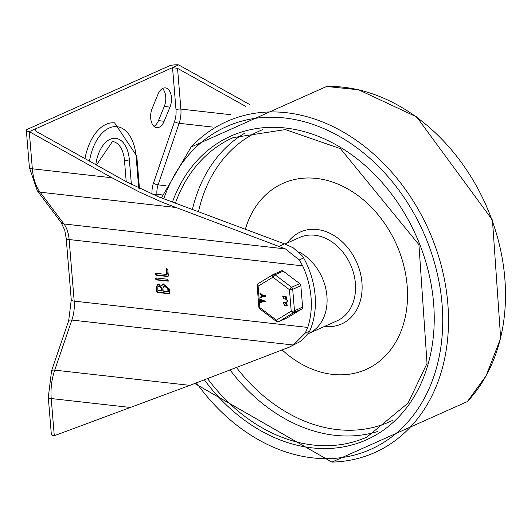 <?xml version="1.0" encoding="UTF-8"?>
<svg xmlns="http://www.w3.org/2000/svg" width="527" height="527" viewBox="0 0 527 527"><rect width="100%" height="100%" fill="white"/><g stroke="black" fill="none" stroke-linecap="round" stroke-linejoin="round"><path stroke-width="0.79" d="M52.463 140.478A12.885 7.444 96.4 0 0 51.007 139.662M152.158 108.463A12.885 7.444 96.4 0 0 156.717 127.666A12.885 7.444 96.4 0 0 164.16 121.263L169.964 107.113A12.885 7.444 96.4 0 0 165.406 87.904A12.885 7.444 96.4 0 0 157.962 94.307L152.158 108.463M153.976 126.355A12.885 7.444 96.4 0 0 158.462 120.617L164.266 106.467A12.885 7.444 96.4 0 0 162.448 88.576M48.293 397.305A7.029 1.851 -4.7 0 0 51.224 398.55A42.167 24.367 -83.6 0 1 54.729 370.132A7.029 2.049 -161.1 0 0 51.574 370.777L48.293 397.305L51.35 434.479A7.029 1.851 -4.7 0 0 54.281 435.724L189.865 385.362L289.191 347.214L293.355 345.02L305.238 333.097L307.728 327.432L74.188 301.121L69.123 239.541A7.029 1.851 175.3 0 1 66.191 238.296L64.762 230.259L61.106 222.46L37.259 190.688A7.029 4.888 -36.9 0 0 40.105 192.184A42.167 24.367 -83.6 0 1 32.338 168.805L29.281 131.631A7.029 1.851 175.3 0 1 26.35 130.393A7.029 1.851 175.3 0 1 27.654 129.174L168.877 66.073A7.029 1.851 175.3 0 1 178.653 64.9L249.758 104.577M307.728 327.432A74.814 57.805 -114.1 0 0 302.669 265.858L299.224 259.956L285.456 248.915L162.23 202.269L139.444 192.032L111.981 177.777L32.338 168.805A7.029 1.851 175.3 0 1 29.407 167.56L26.35 130.393M111.981 177.777L29.281 131.631L35.388 128.904L34.762 129.78L36.31 131.467L126.908 182.019L158.535 196.834L284.475 243.869L293.164 247.756L302.742 256.339A35.138 27.147 -114.1 0 1 303.677 257.966A74.814 57.805 -114.1 0 1 309.692 331.108A35.138 27.147 -114.1 0 1 309.006 332.55L300.845 341.232L289.191 347.214M230.872 114.721L180.886 109.089L177.54 68.372L172.54 67.627L178.653 64.9M84.966 158.614A44.36 25.632 -83.6 0 1 114.583 122.883L136.796 156.104A3.511 0.922 175.3 0 1 136.144 156.71L138.733 188.211M96.434 165.01L112.482 141.506A25.619 14.802 -83.6 0 1 124.464 160.333L126.216 181.631M166.591 274.455L166.15 269.08L166.572 268.447L167.803 269.475L168.311 275.614L167.573 276.504L155.913 275.193L155.419 273.276L166.591 274.455L167.27 274.152L166.842 268.928M166.242 269.192L166.96 268.408M168.199 276.194L156.591 274.89L155.808 273.236M155.399 278.836L156.137 277.946L167.797 279.264L168.297 281.174L156.302 279.903L155.399 278.836L156.196 277.953M155.808 277.992L156.137 277.946M168.587 280.911L156.98 279.6L156.078 278.533M162.935 288.309L163.172 291.174L168.008 291.714L168.686 291.411L168.456 288.552L164.852 285.562L164.174 285.865L162.935 288.309M168.008 291.714L167.777 288.855L164.174 285.865M157.751 287.729L157.988 290.588L162.211 290.687L161.973 287.821L159.332 285.634L158.653 285.937L157.751 287.729M161.532 290.99L161.295 288.124L158.653 285.937M161.809 285.588L163.33 283.994L169.411 289.04L169.727 292.88L168.989 293.77L157.329 292.452L156.433 291.385L156.117 287.544L157.817 284.073L161.809 285.588L163.68 283.862M169.615 293.46L158.008 292.149L157.112 291.082L156.796 287.241L158.166 283.948M177.54 68.372L245.819 106.467M35.559 130.959L35.388 128.904L172.54 67.627L175.998 109.675A17.569 10.151 -83.6 0 1 174.536 121.52L153.495 183.073A3.511 1.021 -161.1 0 0 158.093 184.852L179.134 123.298L212.967 127.112M245.358 229.258A101.902 78.727 65.9 0 1 355.56 193.831A101.902 78.727 65.9 0 1 398.932 336.061A101.902 78.727 65.9 0 1 282.169 349.961M299.336 252.137A45.678 35.289 65.9 0 1 326.76 294.455A45.678 35.289 65.9 0 1 308.506 333.584A45.678 35.289 65.9 0 1 308.394 333.637M286.721 318.084A2.345 1.812 -114.1 0 0 286.886 318.025A2.345 1.812 -114.1 0 0 287.037 317.946L301.833 308.98A2.345 1.812 -114.1 0 0 302.623 307.136L300.858 285.68A2.345 1.812 -114.1 0 0 299.744 283.625L283.19 271.128A2.345 1.812 -114.1 0 0 281.444 270.832A2.345 1.812 -114.1 0 0 281.293 270.911M260.094 294.132L259.969 293.572L260.417 293.532L262.683 295.542L265.035 295.805L265.101 296.589L262.749 296.326L260.773 297.86L260.305 297.715L260.345 297.175L262.09 295.864L260.094 294.132M262.848 296.339L261.043 297.735L260.305 297.715M262.683 295.542L265.312 295.687L265.509 296.451L265.101 296.589M259.969 293.572L260.687 293.407L262.953 295.416M260.239 293.453L260.687 293.407L260.239 293.453M261.043 297.735L260.582 297.59L261.043 297.735M283.776 303.065L284.185 304.692L283.776 303.065M283.625 303.058L284.317 304.613M285.7 303.295L286.247 304.85L286.905 304.902M285.977 304.968L286.78 304.988L286.359 303.354L285.555 303.335L286.247 304.85M284.89 305.159L284.521 305.436L283.151 302.36L284.784 302.959L286.293 302.57L287.116 305.732L284.995 305.113M284.699 302.854L285.054 302.841M285.035 305.166L284.652 305.37M283.289 302.307L284.975 302.735M284.85 302.873L286.563 302.445L287.248 305.66M285.12 302.748L286.042 302.386L285.12 302.748M287.169 300.752L286.978 301.503L286.912 300.719L287.439 300.627L287.643 301.391L287.235 301.536M286.945 300.706L287.439 300.627M283.256 296.78L283.671 298.414L283.256 296.78M283.111 296.78L283.803 298.335M285.179 297.017L285.733 298.565L286.392 298.625M285.463 298.69L286.26 298.71L285.838 297.076L285.041 297.057L285.733 298.565M284.376 298.881L284.007 299.158L282.63 296.075L284.27 296.681L285.779 296.293L286.596 299.455L284.475 298.835M284.185 296.576L284.54 296.563M284.521 298.888L284.139 299.086M282.768 296.029L284.455 296.451M284.336 296.589L286.049 296.167L286.728 299.382M284.606 296.47L285.529 296.108L284.606 296.47M260.384 299.343L261.043 299.501L261.142 300.647L265.476 301.134L265.542 301.918L261.201 301.431L261.3 302.57L260.641 302.498L260.41 299.329M260.424 299.389L261.32 299.376L260.694 299.264L261.32 299.376L261.412 300.522L265.746 301.009L265.951 301.78L265.542 301.918M261.491 301.457L261.57 302.452L260.641 302.498M299.744 283.625L291.602 287.261A2.345 0.863 127 0 0 289.455 289.712L291.214 311.174L276.425 320.133L259.87 307.636L258.105 286.181L272.894 277.215L289.455 289.712A2.345 0.619 -4.7 0 0 292.709 289.323L300.858 285.68M302.623 307.136L294.474 310.778L292.709 289.323A2.345 1.812 65.9 0 0 291.602 287.261L275.041 274.765A2.345 1.812 -114.1 0 0 273.296 274.475A2.345 1.812 -114.1 0 0 273.144 274.554A2.345 1.482 58.8 0 0 273.039 274.607A2.345 1.482 58.8 0 0 272.894 277.215A2.345 0.863 -53 0 1 275.041 274.765L283.19 271.128M287.037 317.946L278.895 321.582A2.345 1.482 -121.2 0 1 276.425 320.133A2.345 0.863 127 0 0 276.372 321.398L259.818 308.901A2.345 0.863 -53 0 1 259.87 307.636A2.345 0.619 175.3 0 1 258.889 307.221L257.13 285.766A2.345 0.619 -4.7 0 0 258.105 286.181A2.345 1.482 -121.2 0 1 258.25 283.572L258.25 283.572A2.345 1.482 -121.2 0 1 258.355 283.519L272.946 274.672M286.886 318.025L278.737 321.668A2.345 1.812 -114.1 0 0 278.895 321.582L293.684 312.623A2.345 1.812 -114.1 0 0 294.474 310.778A2.345 0.619 175.3 0 1 291.214 311.174A2.345 1.482 58.8 0 0 293.684 312.623L301.833 308.98M158.462 120.617L164.16 121.263M164.266 106.467L169.964 107.113M54.281 435.724L51.224 398.55L130.867 407.523M189.865 385.362L54.729 370.132L71.85 320.06A7.029 2.049 -161.1 0 0 68.688 320.706L71.257 299.876A7.029 1.851 -4.7 0 0 74.188 301.121A28.109 16.245 96.4 0 1 71.85 320.06L293.355 345.02M285.456 248.915L63.945 223.955L40.105 192.184L175.234 207.414M61.106 222.46A7.029 4.888 -36.9 0 0 63.945 223.955A28.109 16.245 96.4 0 1 69.123 239.541L302.669 265.858M174.536 121.52A3.511 1.021 -161.1 0 0 179.134 123.298A21.08 12.18 96.4 0 0 180.886 109.089A3.511 0.922 -4.7 0 0 175.998 109.675M157.086 196.281L156.921 194.325A14.058 8.122 -83.6 0 1 158.093 184.852L166.038 185.748M152.902 194.621A3.511 0.922 -4.7 0 1 156.921 194.325L162.441 194.944M89.491 161.137A40.849 23.603 -83.6 0 1 114.181 126.678A40.849 23.603 -83.6 0 1 136.144 156.71M131.381 184.457L129.352 159.74A3.511 0.922 175.3 0 1 124.464 160.333M129.352 159.74A29.137 16.838 96.4 0 0 113.167 138.384A29.137 16.838 96.4 0 0 95.822 164.674M155.913 275.193L156.591 274.89M167.961 281.22L168.561 280.95M156.302 279.903L156.98 279.6M167.777 288.855L168.456 288.552M161.295 288.124L161.973 287.821M157.329 292.452L158.008 292.149M156.433 291.385L157.112 291.082M156.117 287.544L156.796 287.241M153.495 183.073A17.569 10.151 96.4 0 0 151.987 194.239M305.238 333.097L309.692 331.108M279.178 246.234L284.475 243.869M299.224 259.956L303.677 257.966M326.582 86.474A181.308 140.077 65.9 0 1 485.644 204.41A181.308 140.077 65.9 0 1 467.37 401.581L486.171 375.679L500.65 338.262L492.449 220.075L416.692 116.922L358.564 89.788L326.582 86.474L191.13 146.993A181.308 140.077 65.9 0 1 428.635 229.864A181.308 140.077 65.9 0 1 331.944 462.1M163.765 198.784A176.762 136.565 65.9 0 1 367.932 156.631A176.762 136.565 65.9 0 1 413.754 414.775A176.762 136.565 65.9 0 1 196.433 382.839M172.454 202.032A166.321 128.502 65.9 0 1 364.249 164.74A166.321 128.502 65.9 0 1 407.608 406.422A166.321 128.502 65.9 0 1 204.344 379.809M175.405 203.132A163.983 126.691 65.9 0 1 233.165 137.613L285.351 129.589L340.462 148.667L418.925 244.647L427.028 363.426L408.069 403.069L366.944 437.048A163.983 126.691 65.9 0 1 207.533 378.584M192.408 209.482A163.983 126.691 65.9 0 1 244.297 133.436M377.484 431.541A163.983 126.691 65.9 0 1 230.062 369.947M198.468 211.749A159.292 123.068 65.9 0 1 262.584 129.662M392.496 420.434A159.292 123.068 65.9 0 1 236.458 367.49M287.419 242.947A50.388 38.932 65.9 0 1 356.601 262.064A50.388 38.932 65.9 0 1 324.685 326.358M284.949 244.047L299.705 237.453A45.678 35.289 65.9 0 1 314.731 235.233A45.678 35.289 65.9 0 1 353.782 273.928A45.678 35.289 65.9 0 1 336.977 320.864L308.506 333.584M51.574 370.777L68.688 320.706M71.257 299.876L66.191 238.296M136.796 156.104L139.464 188.574M37.259 190.688L29.407 167.56M194.726 383.498L331.911 462.1L467.37 401.581M191.13 146.993L161.42 197.908M257.13 285.766A2.345 2.345 0 0 1 258.25 283.572L273.039 274.607A2.345 2.345 0 0 1 273.296 274.475L281.444 270.832M258.889 307.221A2.345 2.345 0 0 0 259.818 308.901M276.372 321.398A2.345 2.345 0 0 0 278.737 321.668"/></g></svg>
